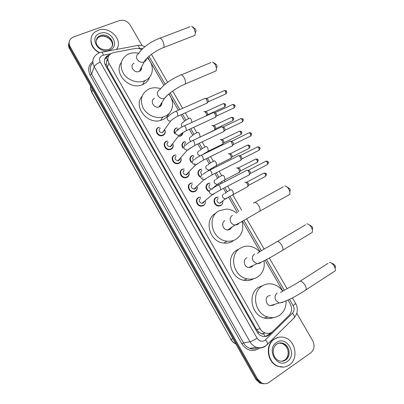 <?xml version="1.0" encoding="UTF-8"?>
<svg xmlns="http://www.w3.org/2000/svg" width="404" height="404" viewBox="0 0 404 404"><rect width="100%" height="100%" fill="white"/><g stroke="black" fill="none" stroke-linecap="round" stroke-linejoin="round"><path stroke-width="0.61" d="M174.533 133.648C173.488 131.179 174.033 129.315 176.174 128.063L176.831 127.957M182.896 132.633C182.815 134.178 182.093 135.295 180.734 135.986L179.825 136.279M182.85 148.071C181.305 145.4 181.714 143.309 184.072 141.794L184.946 141.627M190.481 147.869L188.057 149.99M191.289 162.494C189.213 159.701 189.456 157.403 192.016 155.596L193.107 155.383M199.864 176.937C197.203 174.104 197.253 171.619 200.005 169.478L201.298 169.22M208.595 191.4C205.288 188.638 205.101 185.976 208.035 183.426L209.519 183.138M222.831 201.419C222.978 203.293 222.301 204.687 220.786 205.591L218.801 206.065C214.352 206.207 212.186 199.253 216.105 197.455L217.781 197.142M172.816 143.95C173.644 146.329 173.038 148.122 170.983 149.323L169.877 149.662C165.009 150.697 161.858 143.102 166.382 141.284L167.236 141.122M180.901 158.146C181.563 160.439 180.926 162.156 178.982 163.302L177.629 163.691C172.831 164.478 169.973 157.03 174.356 155.217L175.437 155M189.016 172.437C189.521 174.634 188.855 176.27 187.022 177.351L185.431 177.78C180.714 178.336 178.119 171.038 182.371 169.226L183.679 168.968M197.157 186.81C197.511 188.9 196.829 190.461 195.102 191.481L193.289 191.94C188.658 192.279 186.305 185.123 190.43 183.31L191.956 183.017M164.756 129.841C165.766 132.3 165.191 134.158 163.029 135.416L162.171 135.704C157.242 137.001 153.783 129.25 158.454 127.422L159.065 127.326M205.323 201.273C205.545 203.252 204.848 204.722 203.232 205.692L201.197 206.166C196.662 206.303 194.526 199.288 198.531 197.475L200.258 197.157M141.688 49.606C139.617 48.48 137.501 48.101 135.34 48.475L113.66 52.57L111.12 53.515C107.727 55.914 106.984 59.125 108.903 63.16L260.161 328.72C261.403 330.841 263.1 332.275 265.251 333.022C268.185 333.891 270.761 333.295 272.978 331.245L289.133 315.282C291.991 311.959 292.35 308.141 290.208 303.823L288.007 300.021M265.251 333.022L261.6 333.78L258.686 332.108L261.6 333.78L263.842 334.184L265.256 336.492M107.01 60.191L106.52 61.393L106.262 64.201L105.121 64.68M145.556 80.376L144.198 81.573M106.262 64.201L106.52 61.393M106.333 64.332L107.312 67.14L256.565 329.533L258.686 332.108M282.805 291.016L265.054 260.292M259.989 251.525L242.456 221.19M237.481 212.58L228.512 197.061M225.932 192.592L223.483 188.355M220.837 183.775L220.15 182.583M217.574 178.124L214.883 173.468M212.241 168.902L211.827 168.185M209.257 163.736L206.328 158.671M200.99 149.424L197.829 143.955M192.764 135.189L189.375 129.331M184.578 121.028L180.972 114.787M178.331 110.211L168.907 93.91M163.918 85.279L147.793 57.368M109.504 54.833L107.565 55.651C104.232 58.045 103.505 61.231 105.393 65.201L257.035 331.861C258.252 333.946 259.918 335.36 262.029 336.113C264.963 336.997 267.544 336.406 269.766 334.345L272.331 331.815M104.58 59.504L107.151 56.732L108.358 56.146M296.809 313.251L312.696 340.734C314.979 345.592 314.337 349.617 310.767 352.808L269.049 382.381C266.781 383.906 264.362 384.138 261.797 383.088L257.661 379.235L70.114 46.591C68.493 43.319 68.917 40.511 71.377 38.168L73.639 36.88L119.301 20.639C123.745 19.549 127.351 20.963 130.108 24.881L142.112 45.642M263.63 383.765L259.908 383.154L255.803 379.326L69.538 48.748L69.826 47.672C68.776 45.733 68.574 43.819 69.215 41.93C68.574 43.819 68.776 45.733 69.826 47.672L256.732 379.28L69.826 47.672L70.114 46.591M264.58 383.739L260.848 383.118L256.732 379.28L260.848 383.118L264.58 383.739M270.438 332.906L268.781 334.542L265.443 336.466M69.538 48.748C68.488 46.814 68.286 44.91 68.933 43.021M204.111 205.055L203.969 204.803M203.025 203.156L202.778 202.722M99.591 52.545C90.688 48.616 88.087 36.936 94.91 32.047L98.172 30.265C109.615 25.558 123.7 40.38 116.418 49.455M99.111 52.778C92.42 48.788 89.845 43.587 91.395 37.168M117.478 47.576L116.544 49.429M192.849 27.012L195.511 29.083L196.071 30.82L195.587 32.143M193.42 35.931L194.915 35.35L195.364 32.744L193.991 28.502L191.663 26.22M134.088 63.231C128.947 65.473 134.103 73.75 139.208 71.447L139.385 71.372C141.137 70.463 141.865 69.013 141.567 67.034M147.197 57.949C154.984 64.938 153.702 77.391 144.612 80.81L144.592 80.815C137.628 83.734 127.871 80.411 123.478 73.538C119.291 65.498 120.629 59.156 127.492 54.505L129.063 53.782C132.123 52.646 135.375 52.495 138.809 53.328M149.697 77.083C148.5 80.553 146.127 83.052 142.587 84.588L142.567 84.593C129.76 90.703 112.979 73.306 121.286 62.514M140.723 68.71L141.37 69.342M145.041 80.623L144.965 80.946M140.026 70.099L140.516 70.609M213.918 62.771L216.584 64.771L217.12 66.342L216.67 67.69M214.544 71.543L216.115 70.877L216.493 68.231L215.181 64.403L212.539 61.918M154.646 98.318C149.409 100.263 153.742 108.822 159.04 106.959L159.514 106.787C161.267 105.919 162.049 104.495 161.868 102.515M168.619 94.152C175.134 101.379 173.356 112.837 164.973 116.286L162.863 117.029C155.474 119.049 146.268 114.65 142.829 107.378C139.733 99 141.865 92.834 149.227 88.88L149.687 88.698C153.202 87.436 156.863 87.451 160.681 88.734M169.084 113.433C167.751 116.241 165.62 118.316 162.686 119.66L160.595 120.397C147.172 124.75 133.002 106.378 142.031 96.389M161.398 103.833L161.757 104.257M159.974 106.07L160.211 106.403M160.55 105.166L160.974 105.722M286.845 186.799L289.779 188.734L290.229 189.85L290.022 191.122M288.158 195.324L289.779 194.42L289.9 191.865L288.81 189.138C287.562 187.153 286.239 186.072 284.85 185.891M224.912 220.599C220.862 222.543 222.826 229.815 227.472 230.002L230.012 229.477L231.982 227.068M242.026 221.437C244.021 229.265 241.92 235.264 235.734 239.436C233.063 240.936 230.139 241.506 226.957 241.148C212.029 240.077 206.282 216.721 219.231 210.711L226.407 209.055C230.174 209.232 233.573 210.61 236.613 213.191M232.891 241.122L232.507 241.35C229.866 242.834 226.972 243.4 223.826 243.051C209.141 242.016 203.419 219.119 216.089 213.044M309.1 224.735L312.206 226.71L312.63 227.73L312.499 228.932M310.777 233.28L312.353 232.325L312.398 229.851L311.368 227.361C309.974 225.164 308.505 223.998 306.964 223.856M246.95 257.777L246.425 258.04C242.632 260.009 244.198 266.999 248.586 267.579L251.596 267.049L253.121 265.484M264.034 260.812C265.044 267.933 262.832 273.382 257.404 277.149C254.273 279.018 250.849 279.578 247.127 278.836C233.047 276.548 228.528 254.121 240.663 248.011C243.354 246.48 246.278 245.905 249.43 246.283C253.348 246.839 256.737 248.667 259.59 251.773M253.672 278.73C250.621 280.477 247.304 280.992 243.713 280.28C229.795 278.028 225.361 255.873 237.37 249.818L237.921 249.515M251.97 266.014L252.035 266.741M331.639 263.201L332.962 263.696L334.961 265.246L335.3 267.291M333.749 271.796L335.254 270.816L335.239 268.428L334.265 266.15C332.709 263.731 331.088 262.474 329.396 262.368M270.165 295.385L268.246 296.021C264.676 298.026 265.938 304.783 270.079 305.671L273.493 305.156L274.382 304.389M286.098 300.859C286.31 307.186 284.073 312.034 279.381 315.403C275.861 317.635 272.018 318.175 267.842 317.024C254.565 313.772 250.96 292.087 262.398 285.845C265.514 283.967 268.892 283.391 272.528 284.118C276.639 285.062 280.022 287.385 282.684 291.082M273.356 317.549C270.407 318.751 267.332 318.897 264.14 317.988C251.015 314.782 247.485 293.365 258.812 287.194L263.024 285.476M289.33 364.953C285.911 367.256 282.204 367.696 278.225 366.271C267.499 362.706 265.175 344.632 274.528 339.032C277.649 337.012 281.012 336.527 284.618 337.577C295.612 340.39 298.915 358.808 289.33 364.953M283.391 367.074L277.851 366.307C267.14 362.747 264.822 344.693 274.164 339.097L278.76 337.254M164.044 130.84L162.317 132.754C158.903 132.093 158.196 130.537 160.201 128.083M164.731 129.871C165.574 132.128 165.009 133.825 163.039 134.956L162.236 135.224C157.616 136.446 154.358 129.169 158.747 127.452L159.418 127.225M204.636 98.394C205.252 98.096 205.944 98.541 206.702 99.732L207.398 102.621L207.176 103.146L206.479 103.368M205.464 98.409L206.429 98.43L207.924 99.389L208.424 101.475L207.924 102.035M171.983 145.011L170.771 146.551L170.165 146.738C166.847 145.98 166.18 144.405 168.17 142.011M172.781 143.986C173.462 146.162 172.867 147.793 170.998 148.869L169.963 149.187C165.398 150.167 162.433 143.036 166.685 141.324L167.589 141.036M212.903 112.625C213.539 112.307 214.251 112.761 215.039 113.994L215.731 116.812L215.489 117.372L214.807 117.574M213.751 112.63L214.701 112.635L216.246 113.62L216.741 115.65L216.246 116.221M179.937 159.262L178.795 160.575L178.053 160.792C174.836 159.944 174.21 158.348 176.184 156.01M180.861 158.191C181.386 160.282 180.77 161.832 179.002 162.857L177.74 163.221C173.235 163.963 170.549 156.979 174.664 155.272L175.796 154.934M221.215 126.937C221.872 126.598 222.609 127.068 223.422 128.336L224.109 131.078L223.846 131.674L223.185 131.856M222.084 126.927L223.018 126.922L224.614 127.932L225.109 129.906L224.614 130.482M187.9 173.599L186.865 174.674L185.986 174.912C182.871 173.983 182.29 172.372 184.239 170.084M188.971 172.483C189.35 174.477 188.708 175.952 187.047 176.922L185.562 177.321C181.133 177.846 178.694 170.998 182.684 169.296L184.042 168.917M229.573 141.324C230.25 140.971 231.007 141.451 231.856 142.758L232.537 145.425L232.249 146.056L231.613 146.223M230.457 141.304L231.381 141.284L233.027 142.319L233.517 144.243L233.032 144.829M195.879 188.012L194.981 188.85L193.976 189.102C190.956 188.097 190.41 186.476 192.339 184.234M197.102 186.865C197.349 188.749 196.692 190.148 195.137 191.062L193.435 191.486C189.092 191.809 186.88 185.098 190.754 183.396L192.324 182.982M237.976 155.787C238.668 155.419 239.456 155.914 240.335 157.262L241.011 159.858L240.703 160.519L240.087 160.671M238.87 155.757L239.789 155.727L241.491 156.787L241.976 158.661L241.501 159.252M203.863 202.495L202.01 203.369C199.086 202.298 198.576 200.662 200.485 198.465M203.273 205.277L201.369 205.722C197.112 205.858 195.102 199.273 198.864 197.571L200.642 197.132M246.43 170.331C247.142 169.953 247.955 170.458 248.859 171.846L249.531 174.377L249.197 175.068L248.617 175.195M248.248 170.246L250 171.336L250.485 173.159L250.015 173.76M176.75 130.709L177.982 128.725M182.765 132.714L180.755 135.527L179.487 136.335M174.871 133.204C173.983 130.931 174.518 129.23 176.477 128.093L177.204 127.851M204.692 111.539L205.666 111.549L207.141 112.514L207.636 114.534L207.171 115.059M203.904 111.534C205.484 111.64 206.393 113.014 206.631 115.66M184.896 145.455C184.471 144.142 184.81 143.162 185.926 142.516M214.559 130.164L213.933 130.346M183.194 147.662C181.8 145.172 182.194 143.233 184.386 141.839L185.325 141.541M212.807 125.513L213.772 125.508L215.302 126.497L215.787 128.467L215.327 129.002M212.004 125.518C213.61 125.604 214.539 126.972 214.797 129.623L214.675 129.992L197.197 138.451M193.364 160.13C192.339 158.58 192.521 157.333 193.91 156.383M220.155 139.577C221.766 139.632 222.715 140.991 223.008 143.647L222.75 144.218L222.144 144.379M191.642 162.115C189.708 159.494 189.941 157.343 192.339 155.656L193.486 155.313M220.973 139.562L221.922 139.547L223.498 140.562L223.983 142.476L223.528 143.021M202.151 174.735C200.369 173.159 200.298 171.69 201.934 170.326M228.341 153.712C229.967 153.742 230.942 155.086 231.265 157.747L230.982 158.348L230.401 158.499M200.238 176.573C197.708 173.917 197.738 171.574 200.333 169.544L201.687 169.165M229.174 153.687L230.118 153.656L231.744 154.697L232.229 156.565L231.78 157.116M211.822 189.153L211.646 189.168C208.676 188.168 208.131 186.562 210.004 184.345M236.577 167.928C238.214 167.928 239.208 169.261 239.562 171.927L239.264 172.559L238.703 172.69M209.004 191.047C205.803 188.471 205.591 185.961 208.368 183.512L209.918 183.103M237.421 167.887L238.36 167.847L240.037 168.912L240.516 170.735L240.072 171.291M221.347 202.576L219.66 203.293C216.781 202.232 216.266 200.611 218.12 198.435M244.88 182.199C246.521 182.214 247.531 183.547 247.91 186.194L247.586 186.85L247.056 186.961M220.842 205.181L218.983 205.626C214.807 205.762 212.772 199.238 216.448 197.551L218.19 197.117M246.657 182.103L248.369 183.209L248.849 184.982L248.415 185.542M107.398 59.57L105.939 57.009M258.767 332.25L257.727 332.921M107.312 67.14L108.903 63.16M256.565 329.533L260.161 328.72M110.792 53.722L102.55 55.363C99.662 56.807 98.899 59.065 100.263 62.13L257.05 338.168C259.201 341.254 261.792 342.011 264.817 340.436L292.466 313.211C294.344 311.024 294.577 308.515 293.163 305.666L289.496 299.324M265.438 346.228C262.62 348.051 259.585 348.399 256.328 347.288C253.651 346.258 251.535 344.415 249.985 341.749L94.228 66.716C91.784 61.595 92.678 57.429 96.899 54.222L98.93 53.025M259.878 347.935C253.061 352.409 247.046 351.036 241.844 343.819L90.148 75.134L91.612 74.023L94.228 66.716C95.112 64.999 97.122 63.473 100.263 62.13M266.953 344.981L267.665 344.147C267.69 343.062 266.999 341.617 265.579 339.809M90.148 75.134C87.511 69.639 88.41 65.105 92.839 61.529M92.91 62.807C89.905 66.019 89.476 69.756 91.612 74.023L243.551 342.951C245.061 345.556 247.127 347.359 249.748 348.359C252.626 349.354 255.373 349.152 257.984 347.748M257.661 379.235L255.803 379.326M257.05 338.168C254.035 340.102 251.682 341.294 249.985 341.749L243.551 342.951L241.844 343.819M142.728 48.576L138.522 48.47M284.244 290.249L266.494 259.545M261.378 250.697L243.854 220.387M238.825 211.691L229.891 196.243M227.285 191.733L224.902 187.613M222.256 183.042L221.513 181.755M218.912 177.255L216.307 172.745M213.671 168.185L213.186 167.347M210.59 162.863L207.757 157.964M205.126 153.409L204.899 153.02M202.308 148.541L199.263 143.274M194.077 134.3L190.814 128.664M185.885 120.134L182.421 114.14M179.78 109.57L170.145 92.91M165.135 84.244L148.975 56.302M293.592 318.453L294.395 317.534C294.491 316.413 293.844 314.969 292.466 313.211M293.163 305.666L295.642 303.47M139.531 48.278C138.501 45.763 137.547 44.889 136.673 45.662L101.727 52.202M103.469 55.106C102.454 52.52 101.576 51.611 100.833 52.369L100.01 52.606M107.929 60.474L106.767 60.696M268.781 334.542L269.766 334.345M90.536 86.017L90.617 89.052L91.738 92.37L230.926 339.254C232.154 341.385 233.805 342.961 235.891 343.986M92.612 89.698L91.728 92.021L230.926 339.254L232.982 338.825M174.861 129.053L175.018 129.325M178.785 135.87L179.068 136.365M182.77 142.804L182.936 143.092M190.718 156.631L190.895 156.934M194.698 163.549L194.97 164.019M198.712 170.528L198.894 170.847M202.722 177.497L202.985 177.957M206.747 184.502L206.939 184.835M214.827 198.546L215.029 198.899M96.086 41.466C96.157 39.446 96.99 37.809 98.586 36.567L100.445 35.562C108.626 32.174 117.337 44.354 109.908 48.818L108.797 49.374M109.535 50.162C98.49 54.808 88.38 36.996 99.945 33.365C110.903 28.936 120.902 46.344 109.535 50.162M96.197 40.218L98.258 37.516L100.116 36.517C106.1 34.042 114.125 40.632 112.1 46.334M139.385 71.372L144.142 61.928C146.036 57.636 155.621 50.535 163.676 47.505C164.388 45.738 163.999 43.425 162.514 40.562C160.949 38.143 159.681 37.511 158.711 38.668C150.414 41.764 140.895 48.924 138.683 53.56C136.461 54.914 135.946 56.858 137.138 59.403C138.91 61.913 141.188 62.777 143.965 62.004L144.142 61.928C145.516 61.267 146.283 60.201 146.45 58.726M194.915 35.35L162.322 48.056M159.888 89.617C157.429 90.976 156.828 93.036 158.085 95.793C159.686 98.142 161.797 99.041 164.423 98.495L167.291 95.334M160.211 89.496C162.211 85.597 171.968 78.664 179.896 75.457C180.926 74.184 182.3 74.851 184.017 77.462C185.431 80.154 185.815 82.34 185.163 84.022L183.744 84.653M232.406 215.388C230.038 217.049 229.528 219.342 230.871 222.266C231.881 223.902 233.28 224.836 235.067 225.063L237.673 224.528L239.254 222.998M253.495 203.187C254.732 201.581 256.489 202.444 258.777 205.767C259.974 207.954 260.348 209.737 259.903 211.115L258.439 211.969M254.631 253.934C252.293 255.692 251.813 258.055 253.182 261.029L256.888 263.746L259.979 263.206L261.125 262.196M257.57 253.389C260.045 250.945 269.66 246.122 276.053 242.289C277.346 240.622 279.23 241.562 281.704 245.117C282.845 247.177 283.219 248.854 282.825 250.147L281.401 251.036M277.184 293.051C274.882 294.905 274.427 297.344 275.826 300.369L279.108 302.985L282.608 302.46L283.234 301.965M280.543 292.516C283.734 290.193 292.829 285.891 298.95 281.952C300.303 280.23 302.313 281.27 304.98 285.062C306.06 287.007 306.434 288.582 306.096 289.789L304.732 290.703M285.673 359.954C283.628 361.317 281.416 361.595 279.038 360.777C272.054 358.02 271.463 347.314 276.907 343.976C278.896 342.799 280.906 342.582 282.931 343.319C289.592 345.117 291.481 356.283 285.673 359.954M275.195 345.516L276.674 344.193M287.32 361.434C277.205 369.185 265.807 349.106 276.518 342.521C286.572 335.073 297.814 354.646 287.32 361.434M279.093 343.132L282.073 343.461C288.714 345.253 290.592 356.384 284.8 360.045L281.901 361.237M276.866 344.067C278.76 342.91 280.78 342.663 282.931 343.319L282.073 343.461C286.567 345.592 287.825 349.091 288.103 351.48C288.411 354.515 287.668 357.07 285.865 359.141M206.833 98.364L223.846 90.814C224.296 90.304 224.856 90.547 225.538 91.551L225.897 93.91L225.301 94.172M226.533 91.38L225.538 91.551M168.867 116.034C169.912 114.559 172.003 113.095 175.144 111.625C175.664 110.938 176.402 111.327 177.351 112.787L178.012 116.11L177.311 116.443M172.341 119.533L170.65 121.043C169.392 121.23 168.367 120.786 167.569 119.705C166.776 118.165 167.059 116.993 168.428 116.175M215.115 112.565L232.048 104.803C232.507 104.272 233.088 104.525 233.79 105.56L234.148 107.863L233.547 108.136M234.769 105.348L233.79 105.56M177.361 130.512C178.361 129.139 180.416 127.709 183.527 126.235C184.062 125.528 184.82 125.927 185.8 127.427L186.461 130.679L185.754 131.022M180.674 134.148L178.871 135.623L175.937 134.269C175.139 132.719 175.417 131.532 176.78 130.694M223.437 126.841L240.294 118.867C240.764 118.322 241.36 118.579 242.087 119.64L242.445 121.892L241.844 122.18M243.046 119.392L242.087 119.64M185.906 145.087C186.855 143.794 188.875 142.405 191.966 140.92C192.506 140.198 193.289 140.607 194.304 142.147L194.955 145.324L194.243 145.687M189.042 148.854L187.921 150.061L187.143 150.278L184.355 148.909C183.547 147.354 183.825 146.152 185.178 145.299M231.805 141.198L248.586 133.007C249.061 132.441 249.677 132.709 250.429 133.8L250.788 135.996L250.182 136.294M251.369 133.517L250.429 133.8M194.491 159.747C195.395 158.535 197.379 157.181 200.445 155.692C201 154.949 201.803 155.368 202.853 156.959L203.505 160.06L202.788 160.433M197.455 163.64L196.379 164.771L195.47 165.014L192.819 163.64C192.006 162.075 192.279 160.853 193.627 159.979M240.218 155.631L256.924 147.218C257.409 146.642 258.04 146.915 258.818 148.036L259.181 150.187L258.575 150.495M259.742 147.718L258.818 148.036M203.121 174.493C203.98 173.356 205.934 172.038 208.974 170.544C209.545 169.781 210.368 170.215 211.449 171.852L212.1 174.882L211.383 175.265M205.914 178.523L204.894 179.563L203.843 179.825L201.333 178.452C200.515 176.876 200.778 175.639 202.121 174.745M248.672 170.15L265.307 161.509C265.802 160.923 266.448 161.201 267.251 162.352L267.615 164.453L267.009 164.766M268.155 161.994L267.251 162.352M211.792 189.33C212.615 188.259 214.534 186.976 217.554 185.481C218.13 184.704 218.983 185.148 220.099 186.825L220.746 189.789L220.029 190.183M214.413 193.486L213.453 194.44L212.277 194.713L209.893 193.344C209.07 191.764 209.328 190.511 210.666 189.597M206.05 111.484L222.766 103.894C223.2 103.394 223.755 103.646 224.427 104.646L224.786 106.919L224.23 107.171M223.296 103.636C224.69 103.616 225.392 103.878 225.397 104.424L224.427 104.646M189.123 118.296C189.723 117.801 190.461 118.271 191.339 119.71L191.981 122.367M182.244 126.856L181.689 126.225C180.911 124.73 181.179 123.589 182.492 122.791M214.16 125.437L230.805 117.64C231.25 117.13 231.82 117.387 232.517 118.412L232.876 120.634L232.315 120.902M233.482 118.18L232.517 118.412M197.309 132.436C197.93 131.972 198.682 132.467 199.566 133.911L200.091 136.88M190.996 141.39L189.84 140.355C189.057 138.85 189.319 137.693 190.622 136.88M199.98 137.047L199.485 137.37M222.316 139.466L238.89 131.462C239.345 130.936 239.931 131.199 240.648 132.254L241.006 134.426L240.446 134.704M241.592 131.987L240.648 132.254M205.545 146.652C206.186 146.223 206.949 146.738 207.838 148.192L208.358 151.091L207.671 151.45M200.066 155.873L198.031 154.56C197.243 153.05 197.5 151.879 198.798 151.046M230.517 153.571L247.016 145.359C247.48 144.819 248.081 145.092 248.824 146.172L249.182 148.298L248.617 148.581M249.753 145.864L248.824 146.172M213.822 160.949C214.484 160.55 215.266 161.085 216.16 162.554L216.675 165.382L215.983 165.751M210.686 168.928L209.701 169.933L208.812 170.17L206.267 168.842C205.479 167.327 205.727 166.14 207.02 165.287M238.759 167.756L255.187 159.328C255.656 158.772 256.277 159.055 257.04 160.166L257.404 162.241L256.838 162.534M257.949 159.822L257.04 160.166M222.144 175.321C222.831 174.962 223.624 175.518 224.523 176.992L225.038 179.755L224.346 180.133M218.912 183.355L217.983 184.28L216.973 184.532L214.554 183.209C213.756 181.679 214.004 180.482 215.287 179.608M247.046 182.012L263.403 173.367C263.883 172.806 264.514 173.089 265.307 174.23L265.67 176.26L265.105 176.563M263.948 173.069C265.68 173.139 266.428 173.397 266.191 173.841L265.307 174.23M230.512 189.779C231.224 189.451 232.032 190.026 232.936 191.516L233.451 194.213L232.76 194.602M227.179 197.864L226.311 198.707L225.185 198.97L222.882 197.652C222.079 196.112 222.321 194.9 223.599 194.011M107.151 56.732L107.565 55.651M258.065 347.763C255.363 349.228 252.591 349.43 249.748 348.359L256.328 347.288C259.954 348.258 263.246 347.652 266.211 345.476L294.395 317.534C297.788 313.282 298.213 308.606 295.667 303.51L292.405 297.874M261.797 383.088L259.908 383.154M287.108 288.724L269.332 258.025M264.155 249.081L246.622 218.791M241.531 209.999L232.654 194.657M230.058 190.178L227.72 186.138M225.078 181.578L224.271 180.179M221.68 175.71L219.135 171.306M216.499 166.761L215.933 165.781M213.352 161.322L210.6 156.565M207.969 152.025L207.646 151.465M205.065 147.006L202.116 141.91M196.824 132.775L193.678 127.341M188.628 118.614L185.295 112.852M182.653 108.297L172.665 91.041M167.63 82.34L151.424 54.343M144.885 46.692C142.592 45.506 140.188 45.091 137.668 45.455M107.964 60.666L106.681 60.918M235.916 344.031C233.714 343.031 231.982 341.441 230.729 339.249M91.713 92.329L90.445 87.36M112.352 44.839C112.721 39.481 105.055 34.598 100.076 36.612L98.258 37.516L98.586 36.567C92.561 41.865 98.344 51.419 108.479 49.495M196.071 30.82L195.364 32.744M144.612 80.81L142.587 84.588M160.1 38.143L190.037 26.745M217.12 66.342L216.493 68.231M159.04 106.959L164.423 98.495C167.135 94.43 176.907 87.481 185.163 84.022L216.115 70.877M162.863 117.029L160.595 120.397M181.351 74.851L210.903 62.554M290.229 189.85L289.9 191.865M227.472 230.002L235.067 225.063C240.309 222.771 251.152 216.044 259.903 211.115L289.779 194.42M226.957 241.148L223.826 243.051M255.005 202.353L283.345 186.789M312.63 227.73L312.398 229.851M248.586 267.579L256.888 263.746C262.711 262.161 274.018 255.525 282.825 250.147L312.353 232.325M247.127 278.836L243.713 280.28M277.518 241.42L305.54 224.796M335.36 266.18L335.239 268.428M270.079 305.671L279.108 302.985C285.466 302.136 297.273 295.632 306.096 289.789L335.254 270.816M267.842 317.024L264.14 317.988M300.349 281.053L328.053 263.327M278.225 366.271L277.851 366.307M224.412 90.547C225.796 90.531 226.498 90.799 226.518 91.349C227.088 91.602 226.881 92.45 225.897 93.91L208.323 101.763M162.317 132.754L170.65 121.043C172.983 118.867 175.432 117.221 178.012 116.11L207.262 103.02M162.236 135.224L161.852 135.759M175.871 111.302L204.414 98.657M208.424 101.475L207.398 102.621M232.618 104.525C234.007 104.49 234.719 104.757 234.754 105.323C235.315 105.56 235.113 106.403 234.148 107.863L216.645 115.938M170.165 146.738L178.871 135.623C180.896 133.81 183.426 132.159 186.461 130.679L215.6 117.205M169.963 149.187L169.554 149.702M184.264 125.897L212.681 112.893M216.741 115.65L215.731 116.812M240.87 118.579C242.264 118.523 242.986 118.786 243.036 119.372C243.587 119.579 243.39 120.417 242.445 121.892L225.013 130.194M178.053 160.792L187.143 150.278L194.955 145.324L223.983 131.477M177.74 163.221L177.306 163.716M192.703 140.572L220.998 127.204M225.109 129.906L224.109 131.078M249.167 132.704C250.576 132.638 251.308 132.901 251.359 133.502C251.899 133.679 251.712 134.512 250.788 135.996L233.431 144.531M185.986 174.912L195.47 165.014L203.505 160.06L232.416 145.829M185.562 177.321L185.108 177.79M201.187 155.328L229.361 141.597M233.517 144.243L232.537 145.425M257.505 146.91C258.934 146.829 259.676 147.091 259.732 147.702C260.262 147.874 260.075 148.702 259.181 150.187L241.89 158.954M193.976 189.102L203.843 179.825L212.1 174.882L240.895 160.262M193.435 191.486L192.955 191.935M209.716 170.17L237.769 156.065M241.976 158.661L241.011 159.858M265.888 161.191C267.317 161.085 268.069 161.347 268.15 161.984C268.67 162.145 268.493 162.969 267.615 164.453L250.399 173.452M202.01 203.369L212.277 194.713L220.746 189.789L249.419 174.775M201.369 205.722L200.859 206.146M218.296 185.093L246.223 170.609M250.485 173.159L249.531 174.377M182.951 122.639C184.007 121.251 186.042 119.847 189.047 118.422M225.397 104.424C225.952 104.646 225.745 105.474 224.786 106.919L207.545 114.802M207.636 114.534L206.651 115.65M231.346 117.377C232.729 117.332 233.441 117.594 233.467 118.16C234.017 118.367 233.82 119.19 232.876 120.634L215.701 128.735M191.213 136.693C192.228 135.391 194.228 134.027 197.208 132.593M215.787 128.467L214.797 129.623M239.431 131.189C240.834 131.133 241.552 131.391 241.582 131.967C242.122 132.164 241.93 132.987 241.006 134.426L223.897 142.748M199.52 150.833C200.495 149.611 202.46 148.278 205.419 146.839M222.892 144.016L208.358 151.091L202.025 154.919M223.983 142.476L223.008 143.647M247.561 145.071C248.975 145.001 249.702 145.258 249.743 145.849C250.268 146.026 250.086 146.839 249.182 148.298L232.143 156.838M207.868 165.054C208.802 163.903 210.737 162.61 213.671 161.166M207.813 171.134L208.812 170.17L216.675 165.382L231.149 158.121M232.229 156.565L231.265 157.747M255.732 159.035C257.151 158.939 257.888 159.196 257.944 159.807C258.464 159.959 258.282 160.772 257.404 162.241L240.436 171.003M216.256 179.361C217.155 178.28 219.059 177.013 221.968 175.568M211.646 189.168L216.973 184.532L225.038 179.755L239.456 172.301M240.516 170.735L239.562 171.927M224.685 193.748C225.553 192.728 227.427 191.496 230.315 190.047M219.66 203.293L225.185 198.97L247.809 186.562M218.983 205.626L218.443 206.04M266.191 173.841C266.701 173.972 266.529 174.781 265.67 176.26L248.768 185.249M248.849 184.982L247.91 186.194"/></g></svg>
